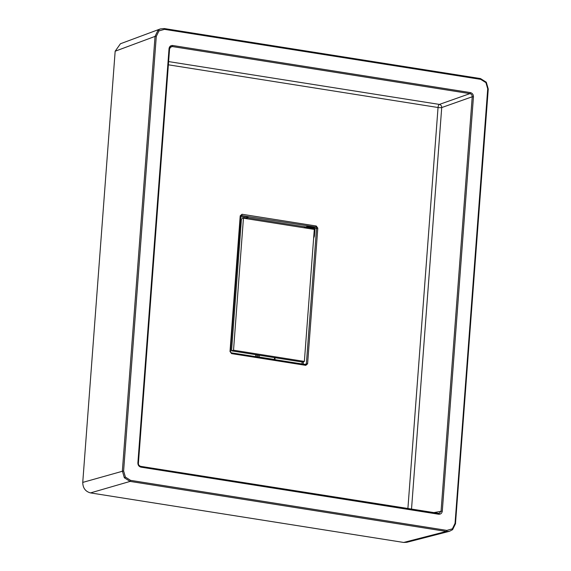 <?xml version="1.0" encoding="UTF-8"?>
<svg xmlns="http://www.w3.org/2000/svg" width="571" height="571" viewBox="0 0 571 571"><rect width="100%" height="100%" fill="white"/><g stroke="black" fill="none" stroke-linecap="round" stroke-linejoin="round"><path stroke-width="0.86" d="M130.581 480.368A0.935 0.378 -81 0 1 130.109 481.41L90.489 492.909L403.683 542.45L406.795 542.307L449.477 531.294L452.603 529.66A0.935 0.385 -130.6 0 1 452.532 529.695L449.484 531.294L446.365 531.437L130.109 481.41L124.342 477.784L122.365 470.911L155.041 36.394L157.989 30.299L160.301 28.935L164.162 28.557A0.935 0.378 -81 0 1 164.241 28.55A0.935 0.378 -81 0 1 164.498 29.349L158.945 30.92L156.283 36.401L123.614 470.918L125.399 477.099L130.581 480.368L446.836 530.395L452.389 528.825L455.051 523.343L487.72 88.826L485.935 82.638L480.753 79.376L164.498 29.349M259.37 355.241L302.387 362.043L304.372 361.422L314.3 229.406L243.446 218.201L241.462 218.821L231.54 350.837L259.37 355.241L259.234 357.075L274.415 359.473L274.551 357.639M313.814 235.852A1.87 1.677 -107.4 0 1 314.407 236.173L314.978 228.593L307.391 227.394L307.319 228.307M314.407 236.173L313.65 237.964M90.489 492.909C85.443 491.524 82.866 488.019 82.745 482.409L123.614 470.918M156.283 36.401L155.041 36.394L115.164 51.219L82.745 482.409M115.164 51.219L120.431 43.76L160.301 28.935L164.241 28.55L480.504 78.577A0.935 0.378 -81 0 0 480.418 78.584L164.32 28.586M240.213 215.831L242.04 214.268L316.263 226.009L317.804 228.107L307.605 363.791L305.785 365.354L231.562 353.613L230.013 351.515L240.213 215.831L240.662 216.088L241.569 215.31L240.748 216.031L230.456 351.772M438.457 513.457L439.17 513.422L441.076 511.095L472.224 96.77C472.196 95.086 471.425 94.037 469.904 93.623A0.935 0.378 -81 0 0 470.354 92.588C472.374 93.144 473.402 94.543 473.452 96.784L472.224 96.77L441.718 107.562L411.513 509.189M407.894 508.618L438.043 107.512A2.805 0.5 -175.6 0 0 441.718 107.562A2.805 2.448 70.5 0 0 439.392 104.414L469.904 93.623L172.228 46.537L170.965 46.694L169.508 48.763M168.366 64.808L438.043 107.512A2.805 1.135 99 0 1 439.392 104.414L168.609 61.589M231.562 353.613A0.935 0.378 -81 0 0 231.312 352.814A0.935 0.378 -81 0 0 231.234 352.821L305.456 364.562L306.363 363.777L316.57 228.1L315.792 227.051L240.969 215.495M307.212 226.63L314.057 227.693L307.141 226.594A0.935 0.378 99 0 1 307.391 227.394L304.943 227.929M313.843 227.679L314.978 228.593L317.804 228.107M303.715 227.75L305.856 226.98M473.452 96.784L442.297 511.109L433.482 512.665M170.015 47.5L172.228 46.537A0.935 0.378 -81 0 0 172.685 45.502L470.354 92.588M442.297 511.109C441.918 513.286 440.705 514.328 438.649 514.235A0.935 0.378 -81 0 0 438.4 513.443A0.935 0.378 -81 0 0 438.335 513.443L140.787 466.379M169.494 48.885L169.037 48.635C169.416 46.458 170.629 45.416 172.685 45.502M438.649 514.235L140.98 467.157A0.935 0.378 -81 0 0 140.73 466.357A0.935 0.378 -81 0 0 140.666 466.357M138.339 463.209L137.882 462.953L169.037 48.635M243.446 218.201L233.525 350.216L304.372 361.422M233.525 350.216L231.54 350.837M157.989 30.299A0.935 0.385 49.4 0 1 158.945 30.92M124.342 477.784L125.399 477.099M486.178 82.21L485.935 82.638M487.72 88.826L488.162 89.083M455.051 523.343L455.587 523.536L452.603 529.66A0.935 0.385 -130.6 0 0 452.389 528.825M403.683 542.45L446.365 531.437A0.935 0.378 -81 0 0 446.836 530.395M246.593 218.7L246.665 217.787L240.684 216.844M240.134 224.175L241.048 224.324M240.841 227.08L239.927 226.937M255.615 356.661L255.765 354.67M302.009 363.998L302.159 362.007M304.436 364.384L307.605 363.791M303.422 361.721L303.237 364.191M313.843 227.658L315.792 227.051A0.935 0.378 -81 0 0 316.263 226.009M240.812 215.745L247.129 216.744L248.021 217.265L247.443 217.444M247.264 217.708L306.242 227.037M140.98 467.157C138.96 466.6 137.932 465.201 137.882 462.953M257.992 357.039L258.142 355.048M256.993 354.862L256.843 356.854M240.969 225.424L240.048 225.281M240.013 225.83L240.926 225.98M306.092 228.107L306.149 227.386A0.935 0.835 -107.4 0 1 307.062 226.601A0.935 0.378 99 0 1 307.141 226.594A0.935 0.935 0 0 0 306.713 226.63L305.521 227.001A0.935 0.835 72.6 0 0 304.957 227.758L304.093 227.793M313.893 237.886A0.935 0.835 72.6 0 0 313.707 237.222M248.021 217.265A0.935 0.835 72.6 0 0 247.671 217.287L247.107 218.043M247.129 216.744A0.935 0.378 -81 0 0 246.665 217.787L247.2 217.986L247.136 218.786M258.056 357.046L259.234 357.075A0.935 0.378 -81 0 0 259.227 357.232M274.944 359.723L274.415 359.473A0.935 0.378 -81 0 0 274.408 359.637M275.094 357.724L274.908 359.716M480.753 79.376A0.935 0.378 -81 0 0 480.504 78.577L486.292 82.21L488.255 89.019L455.487 523.6M305.785 365.354A0.935 0.378 -81 0 0 305.528 364.555A0.935 0.378 -81 0 0 305.456 364.562M230.013 351.515L231.312 352.814L305.799 364.541M241.569 215.31A0.935 0.378 -81 0 0 242.04 214.268M439.17 513.422L140.73 466.357C139.01 465.743 138.239 464.673 138.418 463.152L169.573 48.828L170.965 46.694"/></g></svg>
